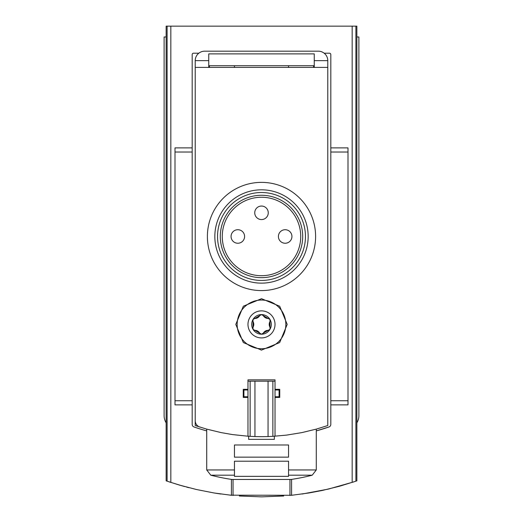 <?xml version="1.0" encoding="UTF-8"?>
<svg xmlns="http://www.w3.org/2000/svg" width="523" height="523" viewBox="0 0 523 523"><rect width="100%" height="100%" fill="white"/><g stroke="black" fill="none" stroke-linecap="round" stroke-linejoin="round"><path stroke-width="0.78" d="M356.856 422.819A13.526 13.526 0 0 0 358.889 415.693L358.889 36.97L356.856 36.97L356.856 480.853L355.901 481.18L355.901 26.15L166.144 26.15L166.144 36.97L164.111 36.97L164.111 415.693A13.526 13.526 0 0 0 166.144 422.819L166.144 36.97M291.383 495.32L309.145 492.941L322.214 490.469L339.434 486.266L355.901 481.18M291.795 495.274L230.29 495.176M166.144 422.819L166.144 480.853L179.297 485.05L196.458 489.515L213.855 492.941L231.617 495.32M188.953 487.698L186.685 487.109M184.554 486.534L183.37 486.207M182.743 486.037L169.021 481.827M214.404 493.032L220.922 494.026M239.338 496.007L261.533 496.85M261.814 496.85L283.695 496.007M302.078 494.026L328.287 489.116L353.947 481.84M275.026 381.202L272.869 381.202L272.869 436.339L286.539 435.11L301.758 432.626L316.742 428.997L327.777 425.532L327.777 60.642A9.466 9.466 0 0 0 318.311 51.176L204.689 51.176A9.466 9.466 0 0 0 195.223 60.642L195.223 420.649A6.76 6.76 0 0 0 199.936 427.095M198.832 53.202L193.53 53.202A1.353 1.353 0 0 0 192.183 54.555L192.183 424.408A2.707 2.707 0 0 0 194 426.964A206.945 206.945 0 0 0 206.722 430.9M316.278 430.9A206.945 206.945 0 0 0 329 426.964L316.278 430.906M231.421 495.301L231.421 479.395M291.579 495.301L291.579 479.395M330.817 147.885L347.998 147.885L347.998 152.016L330.817 152.016L330.817 54.555A1.353 1.353 0 0 0 329.47 53.202L324.168 53.202M208.749 65.721L314.251 65.721M314.251 67.402L314.251 53.876L208.749 53.876L208.749 67.402M288.552 469.955L288.552 476.342L234.448 476.342L234.448 461.208L288.552 461.208L288.552 475.191L288.552 469.955L316.278 469.955L316.278 429.122M234.448 475.191L234.448 469.955L234.448 475.191L210.776 475.191A202.885 202.885 0 0 0 231.944 479.467L291.056 479.467A202.885 202.885 0 0 0 312.224 475.191L316.278 469.955M234.448 469.955L206.722 469.955L206.722 429.122M234.448 457.154L234.448 444.981L288.552 444.981L288.552 457.154L234.448 457.154M356.856 36.97L356.856 26.15L355.901 26.15M195.223 60.642L208.749 60.642M314.251 60.642L327.777 60.642M329 426.964A2.707 2.707 0 0 0 330.817 424.408L330.817 152.016M347.998 152.016L347.998 404.874L330.817 404.874M192.183 147.885L175.002 147.885L175.002 404.874L192.183 404.874M235.801 324.397L243.332 342.572L261.487 350.096L279.668 342.572L287.199 324.404L279.687 306.243L261.526 298.698L243.339 306.21L235.801 324.397A25.699 25.699 0 0 0 235.801 324.397M275.026 436.208L275.026 397.434L279.759 397.434L279.759 389.321L275.026 389.321L275.026 379.848L247.974 379.848L247.974 389.321L243.241 389.321L243.241 397.434L247.974 397.434L247.974 436.208L232.637 434.6L221.242 432.626L206.258 428.997L195.223 425.532L195.223 67.402L327.777 67.402M269.992 329.3L268.227 330.314A5.681 5.681 0 0 0 263.265 333.177L261.5 334.204A9.806 9.806 0 0 0 269.992 319.494A9.806 9.806 0 0 0 253.008 319.494A9.806 9.806 0 0 0 261.5 334.204L259.735 333.177A5.681 5.681 0 0 0 254.773 330.314L253.008 329.3L253.014 327.261A5.681 5.681 0 0 0 253.014 321.527L253.008 319.494L254.773 318.481A5.681 5.681 0 0 0 259.735 315.611L261.5 314.591L263.265 315.611A5.681 5.681 0 0 0 268.227 318.481L269.992 319.494L269.986 321.527A5.681 5.681 0 0 0 269.986 327.261L269.992 329.3M263.265 333.177L268.227 330.314M254.773 330.314L259.735 333.177M253.014 321.527L253.014 327.261M259.735 315.611L254.773 318.481M268.227 318.481L263.265 315.611M234.448 65.721L234.448 67.402M209.422 65.721L209.422 67.402M195.223 267.586L195.223 259.473M288.552 65.721L288.552 67.402M313.578 65.721L313.578 67.402M274.353 436.254L274.353 439.366L248.647 439.366L248.647 436.254M275.026 389.321L275.026 397.434M272.869 381.202L268.057 381.202L268.057 436.555L272.869 436.339M268.057 381.202L254.943 381.202L254.943 436.555A202.885 202.885 0 0 0 268.057 436.555M254.943 381.202L250.131 381.202L250.131 436.339L254.943 436.555M247.974 436.208L250.131 436.339M250.131 381.202L247.974 381.202M247.974 389.321L247.974 397.434M247.974 389.995L243.914 389.995L243.914 396.761L247.974 396.761M275.026 396.761L279.086 396.761L279.086 389.995L275.026 389.995M261.134 350.09A25.699 25.699 0 0 0 261.487 350.096M269.986 327.261L269.986 321.527M237.154 324.397A24.346 24.346 0 0 0 273.673 345.481A24.346 24.346 0 0 0 273.673 303.307A24.346 24.346 0 0 0 237.154 324.397M315.604 236.474A54.104 54.104 0 0 1 234.448 283.335A54.104 54.104 0 0 1 234.448 189.62A54.104 54.104 0 0 1 315.604 236.474M300.725 236.474A39.225 39.225 0 0 1 241.888 270.45A39.225 39.225 0 0 1 241.888 202.506A39.225 39.225 0 0 1 300.725 236.474M302.693 236.474A41.193 41.193 0 0 1 240.9 272.15A41.193 41.193 0 0 1 240.9 200.799A41.193 41.193 0 0 1 302.693 236.474M305.458 236.474A43.958 43.958 0 0 1 239.521 274.549A43.958 43.958 0 0 1 239.521 198.407A43.958 43.958 0 0 1 305.458 236.474M308.165 236.474A46.665 46.665 0 0 1 238.168 276.889A46.665 46.665 0 0 1 238.168 196.066A46.665 46.665 0 0 1 308.165 236.474M231.068 236.474A6.76 6.76 0 0 0 237.828 243.241A6.76 6.76 0 0 0 244.594 236.474A6.76 6.76 0 0 0 237.828 229.715A6.76 6.76 0 0 0 231.068 236.474A6.76 6.76 0 0 0 237.828 243.241A6.76 6.76 0 0 0 244.594 236.474A6.76 6.76 0 0 0 237.828 229.715A6.76 6.76 0 0 0 231.068 236.474M254.74 212.809A6.76 6.76 0 0 0 261.5 219.568A6.76 6.76 0 0 0 268.26 212.809A6.76 6.76 0 0 0 261.5 206.042A6.76 6.76 0 0 0 254.74 212.809A6.76 6.76 0 0 0 261.5 219.568A6.76 6.76 0 0 0 268.26 212.809A6.76 6.76 0 0 0 261.5 206.042A6.76 6.76 0 0 0 254.74 212.809M278.406 236.474A6.76 6.76 0 0 0 285.172 243.241A6.76 6.76 0 0 0 291.932 236.474A6.76 6.76 0 0 0 285.172 229.715A6.76 6.76 0 0 0 278.406 236.474A6.76 6.76 0 0 0 285.172 243.241A6.76 6.76 0 0 0 291.932 236.474A6.76 6.76 0 0 0 285.172 229.715A6.76 6.76 0 0 0 278.406 236.474M170.831 482.422L170.831 26.15M352.169 482.422L352.169 26.15M288.552 475.191L312.224 475.191M167.099 481.18L167.099 26.15M347.998 400.742L330.817 400.742M175.002 152.016L192.183 152.016M175.002 400.742L192.183 400.742M247.974 324.397A13.526 13.526 0 0 0 268.26 336.106A13.526 13.526 0 0 0 268.26 312.682A13.526 13.526 0 0 0 247.974 324.397M233.042 495.458L233.042 479.467M289.958 495.458L289.958 479.467M206.722 469.955L210.776 475.191"/></g></svg>
